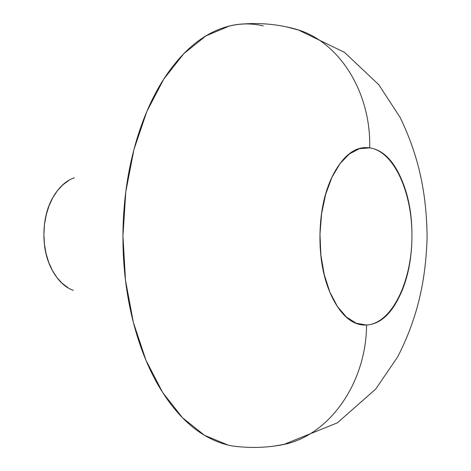 <?xml version="1.0" encoding="UTF-8"?>
<svg xmlns="http://www.w3.org/2000/svg" width="471" height="471" viewBox="0 0 471 471"><rect width="100%" height="100%" fill="white"/><g stroke="black" fill="none" stroke-linecap="round" stroke-linejoin="round"><path stroke-width="0.71" d="M366.579 325.019L356.27 323.259L346.362 317.007L337.383 306.462L329.853 292.085L324.231 274.599L320.863 254.935L319.974 234.211L321.611 213.604L325.673 194.299L331.908 177.373L339.927 163.731L349.252 154.035L359.355 148.695L369.682 147.859C371.177 93.293 340.374 43.762 299.485 30.279L285.909 26.741L299.485 30.279C340.374 43.762 371.177 93.293 369.682 147.859C394.156 151.244 412.849 193.451 411.925 238.314C411.324 283.195 391.177 323.818 366.579 325.019C366.226 382.899 329.712 434.256 285.261 444.147C329.712 434.256 366.226 382.899 366.579 325.019C379.202 324.266 389.835 315.393 398.472 298.402C407.074 281.564 411.554 261.535 411.925 238.314C412.349 215.1 408.557 194.729 400.556 177.196C392.531 159.51 382.24 149.731 369.682 147.859C357 146.028 345.679 153.44 335.723 170.096C325.767 187.04 320.515 208.412 319.974 234.211C319.579 260.016 324.06 281.852 333.409 299.715C342.764 317.277 353.821 325.714 366.579 325.019M263.324 25.899C252.132 23.232 240.758 23.297 229.194 26.088L205.968 35.878L183.825 53.647L163.778 79.093L146.84 111.474L133.935 149.572L125.804 191.75L122.937 236.042L125.504 280.298L133.346 322.376L145.986 360.327L162.683 392.52L182.524 417.759L204.514 435.316L227.634 444.901M273.716 446.161L285.261 444.147L274.399 446.084M68.595 180.623L62.737 184.932L57.415 190.673L52.799 197.69L49.037 205.798L46.24 214.758L44.509 224.302L43.897 234.146L44.415 243.996L46.058 253.539L48.772 262.506L52.458 270.619L57.003 277.649L62.272 283.401L68.089 287.728M239.38 446.767C228.6 446.031 217.843 442.711 207.11 436.811C190.979 427.945 176.354 413.473 163.243 393.397C150.137 373.173 139.993 348.787 132.804 320.239C125.686 291.578 122.419 261.482 123.008 229.954C123.69 198.432 128.147 168.706 136.384 140.782C144.679 112.975 155.742 89.578 169.578 70.597C183.402 51.757 198.503 38.604 214.882 31.145C224.267 26.847 233.604 24.468 242.877 23.997M73.323 290.319C66.446 288.005 60.329 282.83 54.96 274.787C47.3 263.207 43.615 249.194 43.915 232.756C44.303 216.324 48.56 202.618 56.685 191.632C62.013 184.485 67.889 179.893 74.33 177.855M236.466 446.461C252.321 448.239 268.052 447.597 283.648 444.524L337.342 422.858L375.717 389.075L397.712 356.83C418.124 316.889 425.808 279.421 427.103 237.425C426.632 195.406 419.673 157.767 400.097 117.414L378.802 84.727L344.507 52.375L297.89 29.738C278.885 24.209 259.48 22.39 239.668 24.28"/></g></svg>
